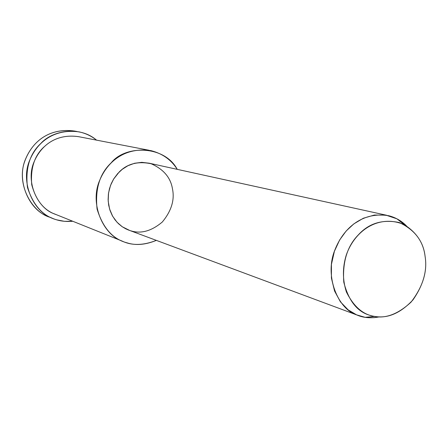 <?xml version="1.0" encoding="UTF-8"?>
<svg xmlns="http://www.w3.org/2000/svg" width="448" height="448" viewBox="0 0 448 448"><rect width="100%" height="100%" fill="white"/><g stroke="black" fill="none" stroke-linecap="round" stroke-linejoin="round"><path stroke-width="0.67" d="M50.574 217.437C32.374 212.962 15.848 184.458 24.875 160.927C32.62 140.19 50.926 127.193 75.802 131.342M425.085 256.334C427.448 270.306 423.405 284.833 412.961 299.908C400.501 313.186 387.738 318.69 374.69 316.422C363.143 314.826 353.707 306.662 346.382 291.934C342.49 279.714 342.462 267.4 346.293 254.985C354.872 230.227 379.142 213.926 404.292 224.661C416.73 232.652 423.657 243.208 425.085 256.334C423.282 241.03 414.686 229.768 399.286 222.544C382.553 219.089 368.872 223.227 358.249 234.97C347.211 246.249 342.395 261.979 343.784 282.162C348.656 301.123 357.644 312.25 370.765 315.549C383.594 319.575 397.012 315.112 411.023 302.165C422.901 286.658 427.588 271.382 425.085 256.334M406.487 225.91L396.917 218.809L385.935 215.146L374.366 215.046L363.378 218.226L353.853 223.871L346.186 230.978L339.64 239.971L334.41 251.289L331.425 264.37L331.408 278.09L334.561 291.015L340.43 301.834L348.096 309.809L356.535 314.832L365.131 317.318L368.01 317.666L374.125 317.666L379.501 316.854C370.91 318.489 363.362 317.862 356.86 314.972C338.206 309.294 324.044 276.293 334.891 249.945C344.019 226.727 363.692 211.473 388.875 215.751C395.707 217.549 401.576 220.937 406.487 225.91M386.77 215.292L149.234 163.206L141.792 162.333L134.512 163.274L127.904 165.738L122.282 169.299L117.723 173.544L113.736 178.87L110.527 185.416L108.55 192.959L108.181 201.034L109.586 209.02L112.661 216.266L117.051 222.264L122.254 226.755L129.73 230.474L125.905 228.9L122.102 226.654L118.451 223.681L115.114 219.968L112.274 215.566L110.085 210.582L108.679 205.178L108.119 199.573L108.41 193.973L109.491 188.608L111.25 183.635L113.546 179.183L119.146 172.06C127.21 163.75 137.894 160.983 151.194 163.766C163.554 169.266 170.643 177.615 172.458 188.821C174.81 199.858 171.433 210.913 162.338 221.984C151.491 231.112 140.963 234.046 130.749 230.793M177.24 169.35C164.528 145.186 125.446 144.827 111.171 162.842C99.669 173.69 94.97 189.101 97.082 209.087C102.883 227.965 112.879 239.221 127.07 242.85C135.744 245.65 145.505 244.826 156.352 240.38C143.192 245.577 131.684 245.762 121.828 240.94C103.41 234.539 89.555 204.204 99.445 180.919C107.862 160.238 126.19 146.983 150.965 150.629C162.579 153.63 171.338 159.869 177.24 169.35M148.96 150.242L78.641 136.685C56.958 133.47 41.104 144.693 33.908 162.266C25.458 182.045 37.682 208.018 53.81 213.657L56.224 214.626C44.156 210.554 35.991 200.586 31.73 184.71C30.38 168.28 34.474 155.68 43.999 146.922M96.538 140.134C79.722 125.513 52.254 130.581 40.874 143.399C29.73 153.67 25.267 168.347 27.474 187.432C33.275 205.498 43.12 216.322 57.008 219.906L64.478 221.323L72.772 221.262C64.786 221.956 57.646 220.808 51.363 217.812C33.477 211.271 20.205 182.386 29.59 160.507C37.632 141.008 55.059 128.604 79.089 131.88C85.635 133.286 91.454 136.035 96.538 140.134M77.174 131.533L74.452 131.04C50.652 127.792 33.398 140.056 25.446 159.337C16.167 180.964 29.316 209.535 47.034 216.014L49.75 217.14M374.69 316.422L365.131 317.318M404.292 224.661L396.917 218.809M356.86 314.972L127.764 229.746M53.81 213.657L121.828 240.94M47.034 216.014L51.363 217.812"/></g></svg>
